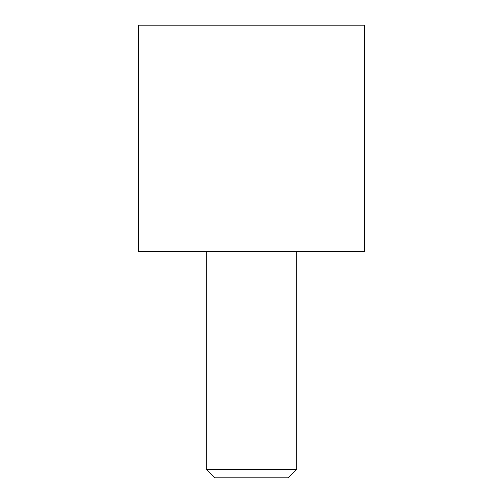 <?xml version="1.0" encoding="UTF-8"?>
<svg xmlns="http://www.w3.org/2000/svg" width="503" height="503" viewBox="0 0 503 503"><rect width="100%" height="100%" fill="white"/><g stroke="black" fill="none" stroke-linecap="round" stroke-linejoin="round"><path stroke-width="0.75" d="M364.675 251.5L138.325 251.5L138.325 25.15L364.675 25.15L364.675 251.5M296.77 469.274L288.194 477.85L214.806 477.85L206.23 469.274L296.77 469.274L296.77 251.5M206.23 251.5L206.23 469.274"/></g></svg>
